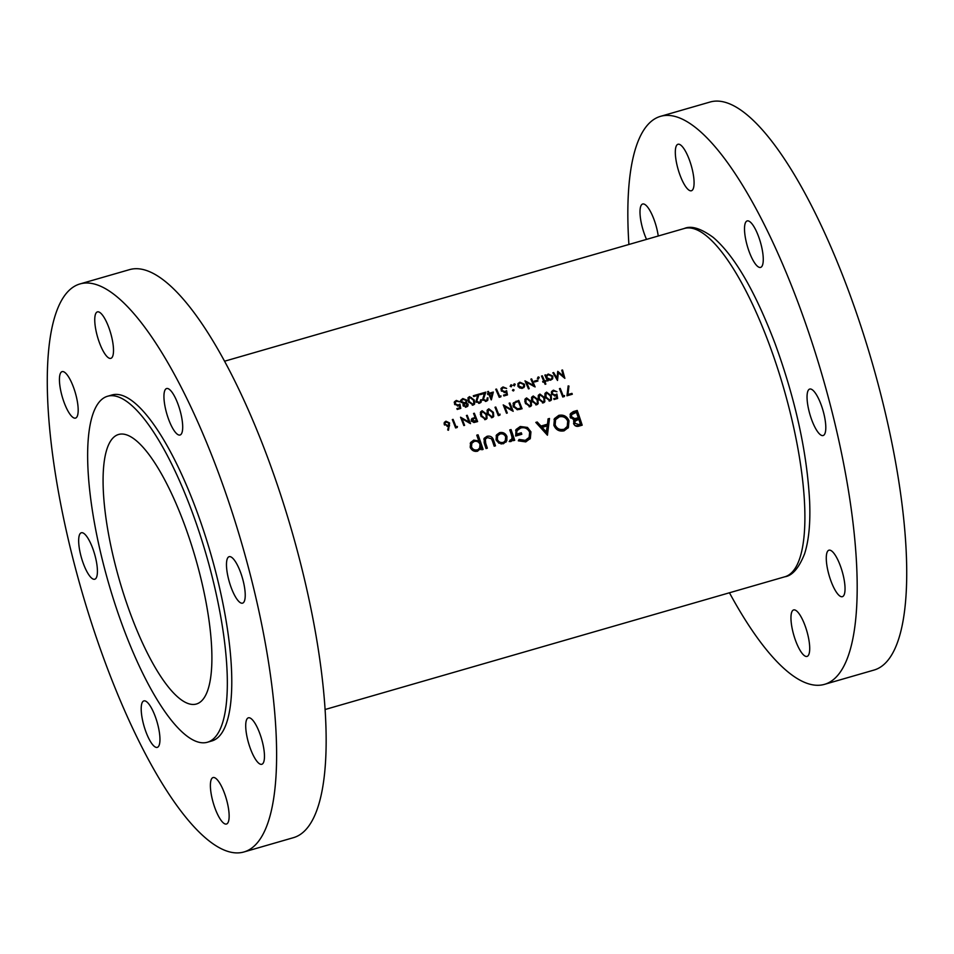 <?xml version="1.0" encoding="UTF-8"?>
<svg xmlns="http://www.w3.org/2000/svg" width="954" height="954" viewBox="0 0 954 954"><rect width="100%" height="100%" fill="white"/><g stroke="black" fill="none" stroke-linecap="round" stroke-linejoin="round"><path stroke-width="1.43" d="M231.238 587.724A24.184 6.833 73.9 0 1 229.139 556.683A24.184 6.833 73.9 0 1 240.468 572.114A24.184 6.833 73.9 0 1 242.554 603.155A24.184 6.833 73.9 0 1 231.238 587.724M168.703 419.581A24.184 6.833 73.9 0 1 166.616 388.54A24.184 6.833 73.9 0 1 177.933 403.971A24.184 6.833 73.9 0 1 180.032 435.012A24.184 6.833 73.9 0 1 168.703 419.581M99.514 342.927A24.184 6.833 73.9 0 1 97.415 311.886A24.184 6.833 73.9 0 1 108.744 327.317A24.184 6.833 73.9 0 1 110.831 358.358A24.184 6.833 73.9 0 1 99.514 342.927M64.192 402.671A24.184 6.833 73.9 0 1 62.093 371.631A24.184 6.833 73.9 0 1 73.422 387.062A24.184 6.833 73.9 0 1 75.509 418.102A24.184 6.833 73.9 0 1 64.192 402.671M83.427 563.802A24.184 6.833 73.9 0 1 81.328 532.761A24.184 6.833 73.9 0 1 92.657 548.192A24.184 6.833 73.9 0 1 94.756 579.233A24.184 6.833 73.9 0 1 83.427 563.802M145.962 731.945A24.184 6.833 73.9 0 1 143.863 700.904A24.184 6.833 73.9 0 1 155.192 716.335A24.184 6.833 73.9 0 1 157.279 747.376A24.184 6.833 73.9 0 1 145.962 731.945M215.151 808.598A24.184 6.833 73.9 0 1 213.052 777.558A24.184 6.833 73.9 0 1 224.381 792.989A24.184 6.833 73.9 0 1 226.48 824.029A24.184 6.833 73.9 0 1 215.151 808.598M250.473 748.854A24.184 6.833 73.9 0 1 248.386 717.813A24.184 6.833 73.9 0 1 259.703 733.244A24.184 6.833 73.9 0 1 261.801 764.285A24.184 6.833 73.9 0 1 250.473 748.854M107.552 396.256L112 394.968A180.056 50.836 73.9 0 1 196.297 509.853A180.056 50.836 73.9 0 1 211.883 740.948L207.435 742.236A180.056 50.836 73.9 0 1 123.126 627.35A180.056 50.836 73.9 0 1 107.552 396.256A180.056 50.836 73.9 0 1 191.849 511.141A180.056 50.836 73.9 0 1 207.435 742.236M79.957 283.946L129.494 269.648A295.609 83.463 73.9 0 1 267.895 458.254A295.609 83.463 73.9 0 1 293.474 837.66L243.938 851.97A295.609 83.463 73.9 0 1 105.536 663.352A295.609 83.463 73.9 0 1 79.957 283.946A295.609 83.463 73.9 0 1 218.359 472.564A295.609 83.463 73.9 0 1 243.938 851.97M795.719 640.981A24.184 6.833 73.9 0 1 793.633 609.94A24.184 6.833 73.9 0 1 804.949 625.371A24.184 6.833 73.9 0 1 807.048 656.412A24.184 6.833 73.9 0 1 795.719 640.981M646.526 239.394A24.184 6.833 73.9 0 1 644.761 235.054A24.184 6.833 73.9 0 1 642.662 204.013A24.184 6.833 73.9 0 1 653.991 219.444A24.184 6.833 73.9 0 1 658.248 236.008M680.083 175.321A24.184 6.833 73.9 0 1 677.984 144.269A24.184 6.833 73.9 0 1 689.313 159.7A24.184 6.833 73.9 0 1 691.411 190.752A24.184 6.833 73.9 0 1 680.083 175.321M749.272 251.963A24.184 6.833 73.9 0 1 747.185 220.923A24.184 6.833 73.9 0 1 758.502 236.353A24.184 6.833 73.9 0 1 760.6 267.394A24.184 6.833 73.9 0 1 749.272 251.963M811.806 420.106A24.184 6.833 73.9 0 1 809.707 389.065A24.184 6.833 73.9 0 1 821.036 404.496A24.184 6.833 73.9 0 1 823.135 435.537A24.184 6.833 73.9 0 1 811.806 420.106M831.041 581.248A24.184 6.833 73.9 0 1 828.954 550.196A24.184 6.833 73.9 0 1 840.271 565.627A24.184 6.833 73.9 0 1 842.37 596.679A24.184 6.833 73.9 0 1 831.041 581.248M130.722 614.519A140.274 39.603 73.9 0 1 118.582 434.475A140.274 39.603 73.9 0 1 184.253 523.973A140.274 39.603 73.9 0 1 196.393 704.016A140.274 39.603 73.9 0 1 130.722 614.519M628.901 244.486A295.609 83.463 73.9 0 1 660.526 116.34A295.609 83.463 73.9 0 1 798.927 304.946A295.609 83.463 73.9 0 1 824.506 684.352A295.609 83.463 73.9 0 1 729.452 592.78M660.526 116.34L710.062 102.03A295.609 83.463 73.9 0 1 848.464 290.648A295.609 83.463 73.9 0 1 874.043 670.054L824.506 684.352M503.39 443.753L506.812 440.796L506.968 436.562C505.501 433.271 503.044 431.971 499.598 432.651L496.509 434.941L496.056 439.711L498.799 443.121L503.39 443.753M483.094 449.406A181.26 51.182 -106.1 0 0 478.049 434.797L476.761 435.167A181.26 51.182 73.9 0 1 478.813 440.986L473.78 440.116L470.656 442.477L470.203 447.247C471.693 450.538 474.162 451.85 477.608 451.194L481.138 447.772A181.26 51.182 73.9 0 1 481.806 449.775L483.094 449.406M514.707 440.283A181.26 51.182 -106.1 0 0 511.046 429.562L509.746 429.932A181.26 51.182 73.9 0 1 510.998 433.51L512.024 437.254L511.666 439.377L509.985 440.176L509.651 441.535L510.903 441.583L512.882 439.055A181.26 51.182 73.9 0 1 513.407 440.653L514.707 440.283M547.441 435.215L549.492 418.46L548.073 418.866L547.501 424.172L540.966 426.056L537.221 422.002L535.814 422.407L547.441 435.215M573.557 421.096L574.201 419.998L573.581 423.624C574.809 426.14 576.741 426.927 579.376 425.997L582.19 425.186A181.26 51.182 -106.1 0 0 577.218 410.458L573.318 411.579L570.456 413.607L570.146 417.041L574.201 419.998L573.807 420.547M564.112 430.826L568.381 427.511L568.989 420.797C566.962 416.242 563.552 414.43 558.758 415.372L554.465 418.615L553.857 425.245C555.86 429.908 559.271 431.768 564.112 430.826M518.332 440.831L525.761 441.893L530.341 438.446L530.937 431.852L527.479 427.428L520.276 426.486L516.042 429.515L515.72 436.038L521.814 434.273A181.26 51.182 -106.1 0 0 521.301 432.77L516.496 434.153L517.08 430.636L520.681 428C524.76 427.046 527.765 428.477 529.661 432.293L529.148 437.397L525.308 440.343L519.083 439.436L518.332 440.831M495.484 445.828A181.26 51.182 -106.1 0 0 493.743 440.676C492.753 437.075 490.511 435.62 487.029 436.288L484.179 438.291L484.286 443.3A181.26 51.182 73.9 0 1 486.051 448.547L487.351 448.177A181.26 51.182 -106.1 0 0 485.669 443.169L485.371 439.102L487.482 437.588L491.441 438.757L492.502 441.201A181.26 51.182 73.9 0 1 494.184 446.198L495.484 445.828M457.216 427.475L457.395 426.462L456.06 426.855A181.26 51.182 -106.1 0 0 453.102 419.366L452.315 419.593A181.26 51.182 73.9 0 1 455.607 427.941L457.216 427.475M562.538 369.985L561.763 370.212L563.444 376.234L557.792 371.356L556.993 378.082L553.654 372.561L552.867 372.775L557.506 380.491L558.34 372.811L564.875 378.356L562.538 369.985L563.325 375.781M486.767 414.274L482.128 410.745L480.649 411.854L480.876 415.98L485.586 419.522L487.029 418.412L486.767 414.274L486.23 415.181M499.896 415.157L500.063 414.143L498.739 414.525A181.26 51.182 -106.1 0 0 495.782 407.036L494.995 407.263A181.26 51.182 73.9 0 1 498.286 415.622L499.896 415.157M545.879 384.08A181.26 51.182 -106.1 0 0 544.865 381.683L545.974 381.361A181.26 51.182 -106.1 0 0 545.664 380.646L544.555 380.968A181.26 51.182 -106.1 0 0 542.313 375.828L541.538 376.055A181.26 51.182 73.9 0 1 543.78 381.183L542.659 381.505A181.26 51.182 73.9 0 1 542.969 382.232L544.09 381.91A181.26 51.182 73.9 0 1 545.104 384.295L545.879 384.08M537.949 381.016A181.26 51.182 -106.1 0 0 537.591 380.193L534.264 381.159A181.26 51.182 73.9 0 1 534.622 381.97L537.949 381.016M522.506 388.254L524.509 386.585L524.473 384.247L519.87 382.196L518.046 383.496L517.915 386.143L519.692 387.98L522.506 388.254M513.622 390.818L514.063 389.936L513.049 389.482L512.608 390.353L513.622 390.818L514.063 389.936L513.526 390.842M512.584 390.269L513.049 389.482L512.608 390.353M572.305 394.252A181.26 51.182 -106.1 0 0 571.971 393.382L567.952 394.539L568.966 386.072L568.155 385.905L566.974 395.791L572.305 394.252M554.083 399.511L557.637 398.486L556.897 394.026L555.156 395.016L552.33 393.775L552.438 391.975L553.69 391.033L556.981 391.748L553.392 390.174L551.65 391.426L551.543 393.966L555.347 395.91L556.301 395.457L556.695 397.794L553.749 398.641A181.26 51.182 73.9 0 1 554.083 399.511M544.555 397.591L539.916 394.062L538.45 395.171L538.664 399.285L543.375 402.838L544.829 401.729L544.555 397.591L544.018 398.486M531.223 401.443L526.584 397.913L525.105 399.022L525.332 403.137L530.042 406.69L531.485 405.581L531.223 401.443L530.686 402.338M509.889 402.97L509.114 403.196A181.26 51.182 73.9 0 1 511.702 409.731L503.223 404.89A181.26 51.182 73.9 0 1 506.514 413.249L507.289 413.022A181.26 51.182 -106.1 0 0 504.714 406.428L513.18 411.317A181.26 51.182 -106.1 0 0 509.889 402.97L509.376 403.84M503.891 395.958L507.445 394.932L506.61 390.639L504.881 391.605L502.019 390.436L502.09 388.695L503.33 387.777L506.646 388.433L503.008 386.942L501.291 388.171L501.232 390.627L505.095 392.476L506.049 392.022L506.491 394.276L503.533 395.135A181.26 51.182 73.9 0 1 503.891 395.958M491.358 399.821L493.337 392.046L489.223 393.227A181.26 51.182 -106.1 0 0 488.412 391.39L487.637 391.617A181.26 51.182 73.9 0 1 488.448 393.453L487.446 393.74A181.26 51.182 73.9 0 1 487.804 394.562L488.806 394.276A181.26 51.182 73.9 0 1 491.203 399.857L491.358 399.821M480.494 399.917L480.411 401.551L479.278 402.373L476.702 401.276L479.182 394.05L473.291 395.755A181.26 51.182 73.9 0 1 473.661 396.566L477.692 395.409L475.951 401.562L479.588 403.208L481.15 402.063L481.269 399.702L480.494 399.917M462.964 404.591L463.584 403.578L463.072 405.617L466.434 407.012L467.949 405.903L468.092 404.198L466.089 402.85L466.84 400.167L462.821 398.545L460.913 400.084L460.985 401.932L463.584 403.578L463.167 404.102M465.707 403.506L466.744 402.051M457.216 409.445L460.77 408.407L459.935 404.114L458.194 405.08L455.344 403.912L455.416 402.171L456.656 401.252L459.971 401.908L456.334 400.418L454.605 401.658L454.545 404.102L458.409 405.951L459.363 405.498L459.804 407.752L456.859 408.61A181.26 51.182 73.9 0 1 457.216 409.445M474.269 399.976L469.535 396.614L468.08 397.699L468.378 401.67L473.184 405.056L474.615 403.971L474.269 399.976L473.744 400.847M487.16 397.997L487.077 399.619L485.944 400.441L483.368 399.344L485.86 392.13L479.969 393.835A181.26 51.182 73.9 0 1 480.327 394.646L484.358 393.477L482.617 399.631L486.254 401.288L487.828 400.143L487.935 397.77L487.16 397.997M500.826 396.852L500.981 395.874L499.646 396.256A181.26 51.182 -106.1 0 0 496.521 389.053L495.746 389.268A181.26 51.182 73.9 0 1 499.228 397.305L500.826 396.852M511.571 386.084L512 385.213L510.986 384.76L510.557 385.631L511.571 386.084L512 385.213L511.129 386.847M510.14 386.334L510.557 385.631M518.785 400.406L513.383 402.898L513.288 406.499L517.45 409.743L522.077 408.753A181.26 51.182 -106.1 0 0 518.785 400.406L518.105 401.539M537.889 399.511L533.25 395.982L531.783 397.091L531.998 401.217L536.708 404.77L538.151 403.661L537.889 399.511L537.352 400.418M551.221 395.66L546.582 392.142L545.116 393.251L545.33 397.365L550.041 400.918L551.495 399.809L551.221 395.66L550.697 396.566M564.351 396.542L564.529 395.528L563.194 395.922A181.26 51.182 -106.1 0 0 560.236 388.433L559.461 388.66A181.26 51.182 73.9 0 1 562.753 397.007L564.351 396.542M514.79 385.154L515.22 384.283L514.206 383.83L513.777 384.7L514.79 385.154L515.22 384.283L514.349 385.917M513.359 385.404L513.777 384.7M531.64 378.905L530.865 379.132A181.26 51.182 73.9 0 1 533.608 385.428L524.974 380.837A181.26 51.182 73.9 0 1 528.456 388.874L529.231 388.648A181.26 51.182 -106.1 0 0 526.501 382.304L535.122 386.942A181.26 51.182 -106.1 0 0 531.64 378.905L532.308 382.423M538.795 378.225L539.225 377.355L538.211 376.902L537.782 377.772L538.795 378.225L539.225 377.355L538.354 378.976M537.364 378.476L537.782 377.772M547.417 380.944L548.204 380.729A181.26 51.182 -106.1 0 0 547.727 379.632L550.804 380.086L552.676 378.702L552.831 376.103L548.192 374.016L546.093 375.876A181.26 51.182 -106.1 0 0 545.652 374.862L544.865 375.089A181.26 51.182 73.9 0 1 547.417 380.944M546.344 375.351L545.652 376.615L548.192 374.016M493.433 412.355L488.794 408.825L487.327 409.934L487.542 414.048L492.252 417.602L493.695 416.493L493.433 412.355L492.896 413.249M471.216 419.939L472.302 418.246L471.407 420.869L473.888 422.515L477.62 421.585A181.26 51.182 -106.1 0 0 474.329 413.237L473.554 413.464A181.26 51.182 73.9 0 1 475.08 417.292L471.479 419.033M448.475 430.242L449.584 422.956L445.947 421.191L444.361 422.372L444.254 424.518L448.666 425.901L447.7 429.956L448.475 430.242M467.21 415.288L466.434 415.515A181.26 51.182 73.9 0 1 469.022 422.062L460.543 417.208A181.26 51.182 73.9 0 1 463.835 425.567L464.61 425.341A181.26 51.182 -106.1 0 0 462.034 418.758L470.501 423.636A181.26 51.182 -106.1 0 0 467.21 415.288L466.697 416.159M570.075 414.477L576.252 412.08L577.218 410.458M577.826 416.326L581.224 425.46M572.352 413.213L573.318 411.579M580.402 424.029L578.637 424.53L574.868 423.23L575.083 421.203L578.816 419.271A181.26 51.182 73.9 0 1 580.402 424.029L577.945 425.722L578.637 424.53M575.083 421.203L574.284 422.562L574.117 424.506L574.868 423.23M575.023 425.639L577.945 425.722M578.315 417.757L574.702 418.615L571.446 416.671L571.673 414.573L576.443 412.319A181.26 51.182 73.9 0 1 578.315 417.757L576.598 419.45L577.456 418.007M573.891 419.963L574.702 418.615M573.843 420.058L576.598 419.45M570.635 418.043L571.446 416.671M571.673 414.573L570.409 417.649M459.148 408.884L459.804 407.752M454.438 402.004L456.334 400.418M455.952 401.074L458.075 401.276M455.416 402.171L454.76 404.508M454.879 404.699L455.344 403.912M457.491 406.082L458.194 405.08M457.634 406.046L459.935 404.114M459.375 405.056L459.733 407.358M459.792 407.775L459.935 408.658M460.484 400.799L462.821 398.545M462.44 399.201L464.848 399.344M466.089 400.453L466.84 400.167M466.351 400.99L466.399 402.528M467.365 405.056L468.092 404.198M467.46 405.271L467.52 406.428M465.552 407.131L466.124 406.166L463.871 405.426L463.954 404.329L463.179 405.832M463.417 406.177L464.98 403.59L467.305 404.413L466.566 406.511M467.305 404.413L466.124 406.166M465.445 407.31L466.673 405.486M464.61 402.767L461.748 401.694L461.855 400.263L463.179 399.368L466.053 400.358L465.946 401.801L464.049 403.709L465.946 401.801M461.295 402.457L461.748 401.694M463.453 403.804L464.049 403.709M461.855 400.263L461.199 402.338M467.901 398.068L469.535 396.614M469.141 397.258L471.395 397.568M474.055 401.968L474.198 404.496M473.494 400.203L473.84 403.435L472.802 404.234L469.153 401.455L468.843 398.223L468.128 400.155L469.869 397.436L473.494 400.203M472.254 405.176L472.802 404.234M472.588 405.176L473.84 403.435M468.664 402.29L469.153 401.455M468.128 400.155L468.605 402.397M478.705 403.351L479.278 402.373M479.063 403.327L480.411 401.551M480.756 402.576L481.269 399.702M473.518 396.244L479.182 394.05M478.789 394.717L477.274 398.331M476.75 399.225L476.082 402.314M476.225 402.063L476.702 401.276M485.371 401.419L485.944 400.441M485.729 401.395L487.077 399.619M487.422 400.644L487.935 397.77M480.184 394.324L485.86 392.13M485.467 392.798L483.94 396.411M483.416 397.305L482.748 400.394M482.903 400.143L483.368 399.344M487.852 392.106L488.746 394.026L493.337 392.046M492.86 392.845L491.06 399.523M487.697 394.336L488.448 393.453M488.019 392.058L488.412 391.39M488.746 394.026L489.223 393.227M489.581 394.05L492.169 393.31L491.083 397.544A181.26 51.182 -106.1 0 0 489.581 394.05L489.08 394.908M490.583 398.402L491.083 397.544M500.313 396.995L500.981 395.874M495.961 389.769L496.521 389.053M496.128 389.709L497.189 392.571M499.145 397.114L499.646 396.256M505.823 395.409L506.491 394.276M501.124 388.528L503.008 386.942M502.627 387.598L504.761 387.801M502.09 388.695L501.434 391.033M501.554 391.223L502.019 390.436M504.165 392.607L504.881 391.605M504.308 392.571L506.61 390.639M506.049 391.581L506.407 393.883M506.479 394.3L506.61 395.183M510.593 385.416L511.582 385.917M504.189 407.31L504.714 406.428M511.332 410.351L511.702 409.731M513.037 403.733L514.802 402.803M518.344 401.479A181.26 51.182 73.9 0 1 520.967 408.109L517.593 408.825L514.063 406.285L514.957 402.683L518.344 401.479M520.276 409.266L520.967 408.109M517.068 409.707L517.593 408.825M513.562 407.119L514.063 406.285M513.002 405.557L514.957 402.683M524.795 399.869L526.584 397.913M530.794 404.89L530.818 406.321M524.915 401.896L526.894 398.772L530.436 401.67L530.722 405.021L529.685 405.832L526.107 402.922L525.857 399.571L524.807 401.419M529.112 406.798L529.685 405.832M529.685 406.774L530.722 405.021M525.594 403.781L526.107 402.922M531.461 397.937L533.25 395.982M537.46 402.97L537.496 404.389M531.581 399.976L533.56 396.84L537.114 399.738L537.388 403.089L536.351 403.912L532.773 400.99L532.535 397.639L531.473 399.499M535.778 404.878L536.351 403.912M536.351 404.842L537.388 403.089M532.272 401.849L532.773 400.99M538.128 396.017L539.916 394.062M544.126 401.038L544.162 402.469M538.247 398.045L540.226 394.92L543.78 397.818L544.066 401.169L543.017 401.98L539.439 399.07L539.201 395.719L538.139 397.568M542.444 402.946L543.017 401.98M543.017 402.922L544.066 401.169M538.938 399.929L539.439 399.07M544.806 394.097L546.582 392.142M550.792 399.118L550.828 400.537M544.925 396.125L546.904 392.988L550.446 395.898L550.732 399.237L549.683 400.06L546.117 397.138L545.867 393.799L544.817 395.648M549.11 401.026L549.683 400.06M549.683 401.002L550.732 399.237M545.605 397.997L546.117 397.138M556.015 398.951L556.695 397.794M551.352 392.249L553.392 390.174M552.438 391.975L551.448 393.68M551.853 394.586L552.33 393.775M554.548 396.041L555.156 395.016M555.86 395.707L556.897 394.026M563.85 396.697L564.529 395.528M559.724 389.304L560.236 388.433M562.669 396.804L563.194 395.922M567.737 421.286L568.143 422.217L568.989 420.797M568.143 422.217L568 428.096M554.024 419.474L557.792 417.005L558.758 415.372M557.792 417.005L560.117 416.659M563.54 429.312C559.628 430.087 556.826 428.608 555.156 424.864L555.586 419.677L559.33 416.85C563.218 416.039 566.008 417.482 567.702 421.167L567.225 426.45L562.86 430.481L567.225 426.45M555.586 419.677L554.656 421.251L554.31 426.295L555.156 424.864M557.661 429.992L562.86 430.481M536.518 423.171L537.221 422.002M540.274 427.237L540.966 426.056M540.477 427.452L546.606 425.687L547.501 424.172M547.93 420.261L549.492 418.46M548.526 420.094L547.107 434.833M546.594 432.281L542.17 427.368L547.322 425.878L545.891 433.474M541.467 428.549L542.17 427.368M518.32 440.712L524.617 441.511L525.308 440.343M524.617 441.511L529.148 437.397M517.08 430.636L516.15 432.21L515.625 435.644L516.496 434.153M515.625 435.644L520.431 434.249L521.301 432.77M515.637 430.361L519.298 428.119L520.276 426.486M519.298 428.119L522.208 427.714M526.715 428.716L527.479 427.428M529.685 432.341L530.09 433.283L530.937 431.852M530.09 433.283L529.947 439.043M510.151 431.065L511.046 429.562M511.439 434.857L513.574 440.605M511.916 440.975L512.882 439.055M509.186 441.535L510.7 440.188M509.913 441.523L511.666 439.377M571.291 394.539L571.971 393.382M567.964 387.551L568.966 386.072M568.071 387.574L567.022 395.779M567.272 395.707L567.952 394.539M477.155 436.3L478.049 434.797M478.753 441.082L479.862 444.063M480.005 444.457L481.973 449.728M480.16 449.62L481.138 447.772M470.227 443.36L473.78 440.116M472.814 441.75L473.888 441.535M478.216 442L478.813 440.986M477.179 449.859C474.543 450.383 472.647 449.382 471.491 446.854L471.836 443.264L474.269 441.404C476.928 440.843 478.836 441.833 479.981 444.361L479.659 447.986L476.38 451.206L479.659 447.986M470.656 448.273L471.491 446.854M475.271 451.385L476.38 451.206M471.836 443.264L470.477 447.939M492.598 441.475L492.872 442.167L493.743 440.676M492.872 442.167L494.351 446.15M485.371 439.102L484.99 440.509M484.06 442.06L486.218 448.499M483.809 439.138L487.029 436.288M486.063 437.922L487.184 437.683M496.092 435.811L499.598 432.651M498.632 434.297L499.741 434.07M505.811 437.421L506.085 438.065L506.968 436.562M506.085 438.065L506.002 442.155M502.961 442.417C500.325 442.883 498.453 441.857 497.356 439.329L497.642 435.775L500.063 433.963C502.675 433.426 504.547 434.416 505.668 436.932L505.31 440.617L502.162 443.765L505.31 440.617M496.509 440.748L497.356 439.329M500.993 443.944L502.162 443.765M497.642 435.775L496.33 440.378M512.465 390.46L513.455 390.961M513.812 384.486L514.802 384.987M517.867 383.866L519.87 382.196M519.477 382.852L521.409 382.816M523.782 384.724L524.473 384.247M523.961 385.118L523.913 387.586M522.208 387.527L518.69 385.917L518.761 383.949L520.192 382.912L523.698 384.474L523.579 386.501L521.683 388.409M518.225 386.704L518.69 385.917M518.773 383.949L518.082 386.477M522.088 388.35L523.579 386.501M533.501 385.619L533.763 386.322M526.417 384.128L526.501 382.304M525.427 381.862L526.405 382.471M533.25 386.036L533.608 385.428M534.538 381.779L537.591 380.193M537.817 377.557L538.807 378.058M544.352 382.542L544.865 381.683M543.196 382.172L543.78 381.183M541.753 376.544L542.313 375.828M541.92 376.496L542.981 379.346M543.708 381.302L543.947 381.946L544.555 380.968M544.09 381.934L544.853 381.719M545.08 381.624L545.664 380.646M545.092 375.578L545.652 374.862M545.259 375.53L545.652 376.615M547.799 374.672L549.742 374.66M552.139 376.568L552.831 376.103M552.318 376.973L552.342 379.155M547.226 380.491L547.727 379.632M550.482 379.37L546.928 377.772L546.976 375.852L548.478 374.743L552.044 376.317L551.937 378.297L549.969 380.241M546.415 378.631L546.928 377.772M546.618 379.096L547.501 380.026M546.976 375.852L546.356 378.488M550.386 380.181L551.937 378.297M499.383 415.3L500.063 414.143M495.257 407.918L495.782 407.036M498.215 415.419L498.739 414.525M487.005 410.78L488.794 408.825M493.003 415.801L493.039 417.232M487.124 412.808L489.104 409.683L492.658 412.581L492.932 415.92L491.894 416.743L488.317 413.833L488.078 410.482L487.017 412.331M491.322 417.709L491.894 416.743M491.894 417.685L492.932 415.92M487.816 414.692L488.317 413.833M480.339 412.7L482.128 410.745M486.337 417.721L486.361 419.152M480.458 414.728L482.438 411.603L485.991 414.501L486.266 417.852L485.228 418.675L481.651 415.753L481.4 412.402L480.351 414.251M484.656 419.641L485.228 418.675M485.228 419.605L486.266 417.852M481.15 416.612L481.651 415.753M473.804 414.108L474.329 413.237M471.348 419.855L472.266 419.474L471.3 421.119M474.412 418.424L475.08 417.292M475.819 422.109L476.511 420.952L472.182 420.642L472.266 419.486M471.705 421.453L473.888 418.567L475.414 418.15A181.26 51.182 73.9 0 1 476.511 420.952M563.063 376.89L563.444 376.234L563.707 377.462M557.136 379.859L558.34 372.811M553.165 373.252L553.654 372.561M553.26 373.217L554.024 374.66M556.54 378.857L556.993 378.082M557.541 372.167L558.293 372.895M448.654 424.53L447.927 430.039M444.075 423.194L445.947 421.191M448.869 424.16L449.584 422.956M447.629 425.341L445.005 424.244L445.113 422.896L446.245 422.05L448.785 423.159L448.702 424.566L447.021 426.366M444.528 425.055L445.005 424.244M447.688 426.271L448.702 424.566M456.704 427.619L457.395 426.462M452.578 420.237L453.102 419.366M455.535 427.738L456.06 426.855M461.509 419.629L462.034 418.758M468.664 422.682L469.022 422.062M684.316 228.483C691.233 225.43 700.856 228.4 713.187 237.379C734.437 255.589 755.103 291.101 775.197 343.929C795.588 400.096 807.072 452.59 809.624 501.41C810.53 523.09 808.837 540.596 804.544 553.916C798.892 568.059 792.333 575.679 784.868 576.776A181.26 51.182 -106.1 0 0 769.174 344.132A181.26 51.182 -106.1 0 0 684.316 228.483L224.548 361.22M515.327 402.481L516.09 401.181M519.68 409.433L520.347 408.288M484.787 444.659L485.669 443.169M473.792 418.603L474.46 417.47M474.281 422.479L474.925 421.406M448.607 427.297L449.572 425.663M325.099 709.514L784.868 576.776M454.605 401.658L454.199 402.349M501.291 388.171L500.874 388.874M445.113 422.896L444.206 424.423"/></g></svg>
